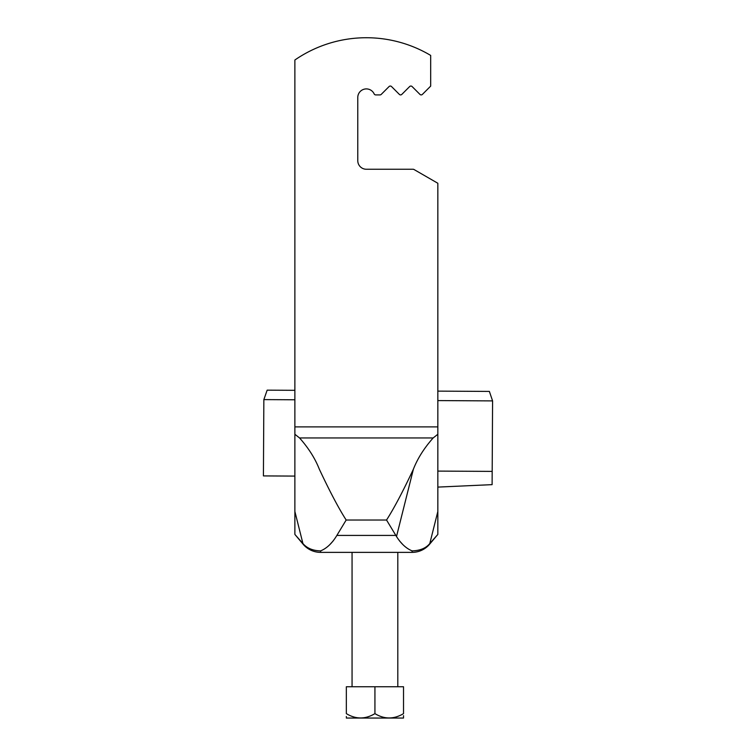 <?xml version="1.0" encoding="UTF-8"?>
<svg xmlns="http://www.w3.org/2000/svg" width="756" height="756" viewBox="0 0 756 756"><rect width="100%" height="100%" fill="white"/><g stroke="black" fill="none" stroke-linecap="round" stroke-linejoin="round"><path stroke-width="1.13" d="M320.61 552.371C313.56 552.23 307.72 549.508 303.09 544.197C307.72 549.508 313.56 552.23 320.61 552.371C313.56 552.23 307.72 549.508 303.09 544.197A22.869 22.869 0 0 0 320.61 552.371C313.56 552.23 307.72 549.508 303.09 544.197L294.878 534.416L302.92 543.536C306.964 548.251 312.861 550.699 320.61 550.878L320.61 552.371L412.105 552.371C419.145 552.23 424.985 549.508 429.625 544.197L437.837 534.416L429.786 543.536C425.997 548.185 420.1 550.633 412.105 550.878C406.265 548.516 401.058 543.725 396.503 536.514L386.533 520.024L346.172 520.024C338.868 508.665 329.909 491.731 319.325 469.202C315.12 458.476 308.533 448.062 299.556 437.96L433.15 437.96C424.182 448.062 417.586 458.476 413.39 469.202C402.797 491.731 393.848 508.665 386.533 520.024M402.92 544.67L399.546 540.937M329.786 544.67L333.16 540.937M303.09 544.197L294.878 511.462L294.878 533.916L294.878 476.091L263.419 475.911L263.853 399.603L294.878 399.782M437.837 533.916L437.837 487.1L492.109 484.643L492.184 471.394L437.828 471.092M294.878 511.462L294.878 434.275L299.556 437.96M320.61 550.878C326.45 548.516 331.648 543.725 336.203 536.514L346.172 520.024M412.105 550.878L412.105 552.371C419.145 552.23 424.985 549.508 429.625 544.197L437.837 511.462L437.837 434.275L433.15 437.96M419.958 94.406L412.096 86.543L419.958 94.406A1.72 1.72 0 0 0 422.387 94.406L430.684 86.108L430.684 55.424A125.798 125.798 0 0 0 294.878 60.008L294.878 434.275M409.667 86.543A1.72 1.72 0 0 1 412.096 86.543A1.72 1.72 0 0 0 409.667 86.543L401.805 94.406A1.72 1.72 0 0 1 399.376 94.406L391.513 86.543A1.72 1.72 0 0 0 389.085 86.543L381.213 94.406A1.72 1.72 0 0 1 380.003 94.906L375.713 94.906A1.72 1.72 0 0 1 374.154 93.905A8.581 8.581 0 0 0 357.777 97.477L357.777 160.669A8.581 8.581 0 0 0 366.358 169.249L413.088 169.249A1.72 1.72 0 0 1 413.948 169.476L437.837 183.264L437.837 434.275M437.837 183.264L413.948 169.476M366.358 169.249A8.581 8.581 0 0 1 357.777 160.669M357.777 97.477A8.581 8.581 0 0 1 374.154 93.905M375.713 94.906L380.003 94.906M389.085 86.543A1.72 1.72 0 0 1 391.513 86.543L399.376 94.406M403.524 718.049L346.342 718.049M403.524 713.626C403.524 719.391 403.524 719.391 403.524 713.626L403.524 686.75L346.342 686.75L346.342 713.626C355.792 719.391 365.318 719.391 374.929 713.626C384.379 719.391 393.914 719.391 403.524 713.626M403.524 717.444L403.524 715.658M346.342 716.499L346.342 717.17M346.342 713.626C346.342 719.391 346.342 719.391 346.342 713.626M374.929 713.626L374.929 686.75M437.837 400.585L492.581 400.897L492.184 471.394M492.581 400.897L489.378 391.419L437.837 391.126M294.878 390.313L267.161 390.162L263.853 399.603L267.161 390.162M396.503 536.514L413.39 469.202M336.874 535.418L395.832 535.418M412.105 552.371C419.145 552.23 424.985 549.508 429.625 544.197C424.985 549.508 419.145 552.23 412.105 552.371A22.869 22.869 0 0 0 429.625 544.197M294.878 426.885L437.837 426.885M352.06 552.371L352.06 686.75M397.807 552.371L397.807 686.75"/></g></svg>
